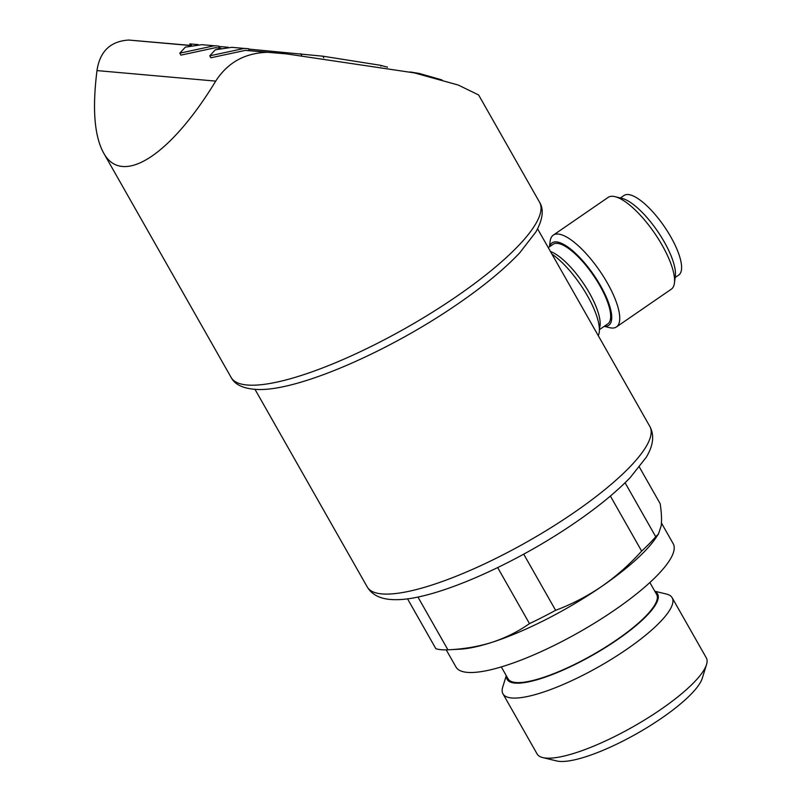 <?xml version="1.0" encoding="UTF-8"?>
<svg xmlns="http://www.w3.org/2000/svg" width="801" height="801" viewBox="0 0 801 801"><rect width="100%" height="100%" fill="white"/><g stroke="black" fill="none" stroke-linecap="round" stroke-linejoin="round"><path stroke-width="1.2" d="M537.591 228.856L649.841 426.452A162.503 39.71 150.4 0 1 528.169 541.246A162.503 39.71 150.4 0 1 367.259 586.983L255.008 389.386M407.529 598.818L435.884 648.74A136.961 33.472 150.4 0 0 447.909 649.801L417.922 597.015M639.388 467.093L660.184 503.709C661.536 512.83 661.866 520.219 661.175 525.867L658.502 533.887L655.739 536.73A136.961 33.472 150.4 0 1 641.641 551.098C629.666 564.425 616.4 576.169 601.841 586.352A125.356 30.638 150.4 0 1 491.914 642.362A125.356 30.638 150.4 0 1 459.784 649.21L447.909 649.801C463.479 649.14 478.137 646.657 491.914 642.362C505.581 637.856 518.107 631.609 529.491 623.619A136.961 33.472 150.4 0 0 555.614 610.312L523.714 554.162M625.08 482.753L655.739 536.73M610.382 496.059L641.641 551.098M497.671 567.599L529.491 623.619M658.512 533.897L655.919 537.791A125.356 30.638 150.4 0 1 601.841 586.352C587.143 596.304 571.734 604.294 555.614 610.312M267.103 52.315C244.675 53.096 227.544 62.698 215.719 81.111L96.991 70.588C92.215 108.586 94.378 135.96 103.469 152.711L231.139 377.451A177.361 43.344 150.4 0 0 406.758 327.539A177.361 43.344 150.4 0 0 539.564 202.242L478.628 94.969L458.242 85.046L414.397 72.901L286.438 53.887L245.296 50.383L249.552 50.663L248.45 48.701L244.185 48.42L209.782 55.82L215.329 49.792L231.819 47.329L244.185 48.42L231.819 47.329M190.348 45.517L128.681 40.05L190.778 45.417M220.335 48.17L215.319 47.72L219.574 48.01L218.473 46.047L214.207 45.767L179.804 53.166L185.351 47.139L201.842 44.676L214.207 45.767L201.842 44.676M209.782 55.82L210.893 57.782L245.296 50.383M179.804 53.166L180.916 55.129L215.319 47.72M96.991 70.588C99.815 51.414 110.388 41.241 128.681 40.05M103.469 152.711C121.712 186.883 170.233 155.935 215.719 81.111M661.446 523.013L673.18 543.669A124.896 30.518 150.4 0 1 579.664 631.899A124.896 30.518 150.4 0 1 455.999 667.053L446.227 649.861M649.871 582.527L656.66 594.482A85.427 20.876 150.4 0 1 592.69 654.828A85.427 20.876 150.4 0 1 508.104 678.878L501.306 666.923M655.018 591.599A86.498 21.136 150.4 0 1 592.82 655.058A86.498 21.136 150.4 0 1 506.462 675.994M654.828 591.248L666.452 594.062A97.291 23.78 150.4 0 1 672.139 597.716A97.291 23.78 150.4 0 1 599.288 666.452A97.291 23.78 150.4 0 1 502.958 693.836A97.291 23.78 150.4 0 1 502.728 687.068L506.262 675.643M672.139 597.716L706.282 657.811A97.291 23.78 150.4 0 1 706.512 664.58A97.291 23.78 150.4 0 1 633.431 726.547A97.291 23.78 150.4 0 1 542.788 757.586A97.291 23.78 150.4 0 1 537.091 753.931L502.958 693.836M706.512 664.58L702.277 678.257A86.498 21.136 150.4 0 1 637.296 733.356A86.498 21.136 150.4 0 1 556.705 760.95L542.788 757.586M386.212 66.853L380.495 65.302L322.883 56.19L248.67 49.081M228.225 47.269L218.693 46.428M198.248 44.616L189.797 43.895L190.618 45.407M442.032 79.94L419.374 73.472L410.172 71.95M551.929 254.077A53.397 17.252 55.5 0 1 587.513 295.959A53.397 17.252 55.5 0 1 598.257 335.639M548.254 247.619L553.07 244.305A48.29 15.599 55.5 0 1 557.316 243.374A48.29 15.599 55.5 0 1 596.755 280.49A48.29 15.599 55.5 0 1 607.819 323.864L599.408 329.652M549.596 246.698A50.022 16.16 55.5 0 1 556.485 241.912A50.022 16.16 55.5 0 1 600.66 285.927A50.022 16.16 55.5 0 1 604.344 326.247M549.456 246.798L550.127 241.381A55.72 18.002 55.5 0 1 553.301 235.134A55.72 18.002 55.5 0 1 558.197 234.052A55.72 18.002 55.5 0 1 603.704 276.886A55.72 18.002 55.5 0 1 616.47 326.928A55.72 18.002 55.5 0 1 609.511 327.649L604.204 326.347M553.301 235.134L608.119 197.406A55.72 18.002 55.5 0 1 613.015 196.325A55.72 18.002 55.5 0 1 615.078 196.676A55.72 18.002 55.5 0 1 654.537 233.091A55.72 18.002 55.5 0 1 674.452 282.953A55.72 18.002 55.5 0 1 671.288 289.191L616.47 326.928M615.078 196.676L622.037 198.388A50.022 16.16 55.5 0 1 657.461 231.078A50.022 16.16 55.5 0 1 675.343 275.844L674.452 282.953M620.385 197.977L624.009 195.484A48.29 15.599 55.5 0 1 628.254 194.553A48.29 15.599 55.5 0 1 667.694 231.669A48.29 15.599 55.5 0 1 678.757 275.033L675.133 277.536M300.715 53.687L301.647 55.329M190.708 43.945L191.459 45.277M322.883 56.19L323.754 57.742M380.495 65.302L380.976 66.153M419.374 73.472L419.764 74.143M550.447 251.474A48.29 15.599 55.5 0 1 585.791 286.988A48.29 15.599 55.5 0 1 599.368 328.43M286.438 53.887L249.542 50.623M220.756 48.07L219.564 47.97M539.564 202.242C544.079 209.502 542.848 219.414 535.869 231.98L519.739 252.816C503.398 270.127 481.021 288.35 452.605 307.474C384.961 353.131 298.042 390.728 258.222 389.506C244.005 388.976 234.973 384.951 231.139 377.451M649.841 426.452C654.547 435.233 653.336 445.526 646.207 457.341L630.307 477.476C615.508 492.865 595.684 508.905 570.843 525.606C510.327 566.357 433.381 599.999 395.944 599.669C381.937 599.779 372.375 595.554 367.259 586.983M387.113 66.823L387.404 67.324"/></g></svg>
